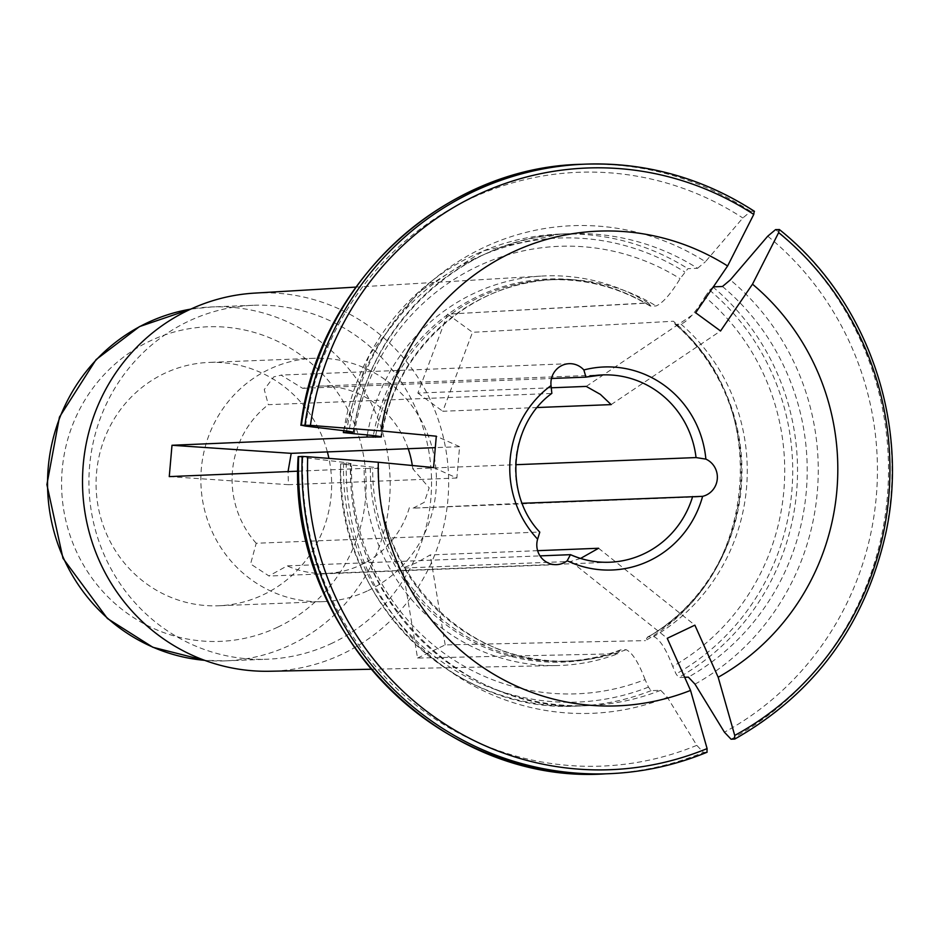 <?xml version="1.0" encoding="UTF-8"?>
<svg xmlns="http://www.w3.org/2000/svg" width="938" height="938" viewBox="0 0 938 938"><rect width="100%" height="100%" fill="white"/><g stroke="black" fill="none" stroke-linecap="round" stroke-linejoin="round"><path stroke-width="0.7" stroke-dasharray="4.69 3.52" d="M353.204 431.926A236.13 228.403 -92.3 0 1 569.448 233.703A236.13 228.403 -92.3 0 1 697.567 268.291L687.894 268.678L680.085 278.703C670.811 293.934 662.826 303.021 656.131 305.964L650.831 306.175L648.475 303.044L447.59 314.124L472.494 332.31L673.378 321.242A194.916 188.538 -92.3 0 1 645.485 640.619L647.232 637.547A23.544 5.522 -115.4 0 1 647.806 636.925A23.544 5.522 -115.4 0 1 648.451 636.75L653.751 636.539C659.93 639.411 666.25 649.377 672.71 666.437A223.924 216.596 -92.3 0 0 704.977 296.9C695.703 312.131 687.718 321.218 681.035 324.161L675.735 324.372L673.378 321.242M354.283 433.743A223.924 216.596 -92.3 0 1 680.085 278.703M754.211 211.273L750.681 211.413L742.837 217.979A206520.679 41576.686 -53.8 0 0 705.423 261.725A244.009 236.013 87.7 0 0 349.03 431.316M697.567 268.291L705.423 261.725M370.369 468.566L364.167 468.39A194.916 188.538 -92.3 0 0 556.82 665.558A194.916 188.538 -92.3 0 0 617.849 653.763L619.596 650.691A191.68 185.407 -92.3 0 1 370.369 468.566L377.991 468.367C379.562 467.863 370.745 466.772 351.551 465.084L340.646 463.935M706.971 752.241L703.441 752.382L696.782 745.358A206520.691 48417.074 64.6 0 1 667.375 697.309L660.715 690.286L651.042 690.661L648.439 687.12L645.074 679.581A223.924 216.596 -92.3 0 1 351.551 465.084M298.659 456.572L302.786 457.439A206520.679 6840.388 -175 0 0 346.286 462.669L350.425 463.536L340.764 463.911A236.13 228.403 -92.3 0 0 578.453 705.986L588.126 705.599A236.13 228.403 -92.3 0 1 350.425 463.536L350.929 463.442M332.216 643.151A177.094 171.302 -92.3 0 1 267.236 659.215A177.094 171.302 -92.3 0 1 89.075 489.026A177.094 171.302 -92.3 0 1 253.237 305.296A177.094 171.302 -92.3 0 1 426.755 441.095A177.094 171.302 -92.3 0 1 332.216 643.151M254.608 293.113A189.253 183.062 -92.3 0 1 358.304 319.119A189.253 183.062 -92.3 0 1 448.434 491.77A189.253 183.062 -92.3 0 1 342.487 653.985A189.253 183.062 -92.3 0 1 269.569 671.256M648.451 636.75A190.871 184.622 -92.3 0 0 675.735 324.372L674.633 323.774A191.68 185.407 -92.3 0 1 647.232 637.547M713.361 286.852L709.597 290.135L704.977 296.9M684.658 677.271L678.678 677.517L676.087 673.965L672.71 666.437M698.88 496.835L413.154 508.138L522.149 503.284M413.154 508.15L424.269 502.311L429.182 487.866L412.755 468.777L515.701 464.709M537.275 407.526L442.771 411.266L472.494 332.31M611.142 404.606L720.56 330.973M433.567 467.546L456.853 478.028L459.585 446.676L435.302 447.637M459.585 446.676L436.299 436.205M580.575 558.427L570.961 561.416L402.578 568.076L417.551 658.054L617.849 653.763M570.961 561.416L667.235 638.309M645.074 679.581C638.614 662.521 632.294 652.555 626.115 649.694L620.815 649.893A23.544 5.522 -115.4 0 0 620.37 649.987A23.544 5.522 -115.4 0 0 619.596 650.691M327.374 451.917A121.764 117.778 87.7 0 0 209.045 362.42A121.764 117.778 87.7 0 0 96.168 488.745A121.764 117.778 87.7 0 0 218.671 605.76A121.764 117.778 87.7 0 0 263.344 594.715A121.764 117.778 87.7 0 0 328.921 458.377M375.669 435.865A190.871 184.622 -92.3 0 1 549.774 279.77A190.871 184.622 -92.3 0 1 650.831 306.175L649.729 305.577A191.68 185.407 -92.3 0 0 373.383 435.584M378.729 468.238L377.991 468.367A190.871 184.622 -92.3 0 0 570.175 661.02C469.328 668.02 375.212 574.091 378.764 468.238M368.13 590.577A121.764 117.778 87.7 0 0 433.133 451.647A121.764 117.778 87.7 0 0 313.831 358.281A121.764 117.778 87.7 0 0 269.159 369.314A121.764 117.778 87.7 0 0 204.156 508.255A121.764 117.778 87.7 0 0 323.458 601.621A121.764 117.778 87.7 0 0 368.13 590.577M417.551 658.054L445.187 644.91L645.485 640.619M297.932 471.181L364.167 468.39M367.274 434.927A194.916 188.538 -92.3 0 1 541.414 276.089A194.916 188.538 -92.3 0 1 648.205 302.88A194.916 188.538 -92.3 0 1 648.475 303.044M551.345 387.793L417.867 393.069L447.59 314.124L648.205 302.88M598.596 548.261L694.87 625.154M445.187 644.91L430.225 554.933L416.601 562.73L402.578 568.076M537.626 550.676L430.225 554.933M169.262 476.61L288.47 484.688L288.036 471.603M456.853 478.028L288.47 484.688M586.238 386.409L695.656 312.776M417.867 393.069L442.771 411.266M408.206 448.716A93.73 90.658 -92.3 0 0 319.037 386.128A93.73 90.658 -92.3 0 0 302.669 388.332L281.189 375.165L273.779 376.865L264.27 389.551L268.315 404.688L551.603 393.468A93.73 90.658 87.7 0 0 539.502 532.057L256.215 543.266L250.587 563.961L268.936 575.944L287.169 565.884L540.007 555.882M412.31 465.506A93.73 90.658 -92.3 0 1 412.755 468.777M409.355 507.751A93.73 90.658 -92.3 0 1 326.447 573.435A93.73 90.658 -92.3 0 1 287.169 565.884M256.215 543.266A93.73 90.658 -92.3 0 1 268.315 404.688M302.669 388.332L551.485 378.483M346.298 432.969A232.202 224.592 -92.3 0 1 684.705 271.938M343.789 430.683A236.13 228.403 -92.3 0 1 559.775 234.09A236.13 228.403 -92.3 0 1 687.894 268.678M305.53 426.087A297.135 287.403 -92.3 0 1 742.837 217.979M750.681 211.413A305.002 295.024 87.7 0 0 581.419 164.302M648.439 687.12A232.202 224.592 -92.3 0 1 343.566 464.322M660.715 690.286A236.13 228.403 -92.3 0 1 588.126 705.599C461.496 714.404 344.34 595.337 350.941 463.349M651.042 690.661A236.13 228.403 -92.3 0 1 578.453 705.986C451.225 714.756 334.08 595.607 340.635 463.97M696.782 745.358A297.135 287.403 -92.3 0 1 302.786 457.439M346.286 462.669A244.009 236.013 87.7 0 0 667.375 697.309M605.538 773.838A305.002 295.024 87.7 0 0 703.441 752.382M253.237 305.296L211.847 306.937L190.777 309.106A177.094 171.302 -92.3 0 1 211.847 306.937A177.094 171.302 -92.3 0 1 385.366 442.724A177.094 171.302 -92.3 0 1 290.827 644.793A177.094 171.302 -92.3 0 1 225.859 660.856A177.094 171.302 -92.3 0 1 204.648 660.34L225.859 660.856L267.236 659.215M681.035 324.161A190.871 184.622 -92.3 0 1 653.751 636.539M709.597 290.135A232.202 224.592 -92.3 0 1 676.087 673.965M722.471 286.489A236.13 228.403 -92.3 0 1 688.351 677.13M712.798 286.876A236.13 228.403 -92.3 0 1 678.678 677.517M767.741 236.177A297.135 287.403 -92.3 0 1 724.417 732.203M695.011 684.154A244.009 236.013 87.7 0 0 730.315 279.911M277.836 627.112A157.42 152.273 -92.3 0 1 62.201 469.528A157.42 152.273 -92.3 0 1 301.544 355.631A157.42 152.273 -92.3 0 1 277.836 627.112M731.077 739.226A305.002 295.024 87.7 0 0 775.585 229.611M380.793 436.639A190.871 184.622 -92.3 0 1 555.073 279.571A190.871 184.622 -92.3 0 1 656.131 305.964M620.815 649.893A190.871 184.622 -92.3 0 1 564.875 661.22A190.871 184.622 -92.3 0 1 372.691 468.578M626.115 649.694A190.871 184.622 -92.3 0 1 570.175 661.02L564.875 661.22C583.94 660.458 602.442 656.706 620.381 649.975M779.115 229.47A305.002 295.024 -92.3 0 1 734.606 739.085M343.671 430.671L369.232 355.01L417.844 292.633L483.902 250.716L559.775 234.09L569.448 233.703C464.076 235.825 368.259 323.587 353.673 432.184M647.795 636.937C757.787 578.945 773.311 402.437 674.879 324.114M650.128 306.023C619.033 287.309 585.582 278.563 549.774 279.77L555.073 279.571C471.286 281.283 394.593 350.273 381.508 436.897M313.831 358.281L209.045 362.42M323.458 601.621L218.671 605.76M370.967 669.24L556.82 665.558M355.854 287.098L541.414 276.089M326.447 573.435L609.735 562.225M319.037 386.128L602.325 374.919M569.167 363.686L281.189 375.071M556.609 564.641L268.948 576.026"/><path stroke-width="1.41" d="M381.051 430.894A237.549 229.775 -92.3 0 1 727.607 265.982L695.656 312.776L720.56 330.973L752.499 284.179A237.549 229.775 -92.3 0 1 718.18 677.259L694.87 625.154L667.235 638.309L690.544 690.415A237.549 229.775 -92.3 0 1 378.307 462.246L433.567 467.546L436.299 436.205L381.051 430.894A201447.354 6672.346 5 0 0 310.443 425.371L301.391 425.219L305.53 426.087A206520.679 6840.388 -175 0 0 349.03 431.316L353.169 432.184L343.496 432.57L354.283 433.743C373.476 435.42 382.294 436.522 380.734 437.026L366.91 437.038A194.916 188.538 -92.3 0 1 367.274 434.927M298.659 456.572A305.002 295.024 87.7 0 0 605.538 773.838L609.067 773.698C642.952 772.314 675.641 765.15 707.123 752.206L706.971 752.241A305.002 295.024 -92.3 0 1 609.067 773.698A305.002 295.024 -92.3 0 1 302.188 456.431L298.155 456.654M539.784 532.174L537.626 539.174A19.675 19.03 87.7 0 0 556.609 564.641A19.675 19.03 87.7 0 0 567.197 560.783L570.456 554.675L540.007 555.882M551.485 378.483L585.957 377.123L583.858 369.959A19.675 19.03 87.7 0 0 569.167 363.686A19.675 19.03 87.7 0 0 551.04 385.577L551.849 393.374C509.498 423.988 503.331 493.834 539.796 532.163M522.149 503.284L702.609 496.343A19.675 19.03 87.7 0 0 717.289 478.99A19.675 19.03 87.7 0 0 705.868 459.116L696.043 457.568A93.73 90.658 87.7 0 0 602.325 374.919A93.73 90.658 87.7 0 0 586.121 377.088M370.967 669.24L269.569 671.256A189.253 183.062 -92.3 0 1 82.661 489.284A189.253 183.062 -92.3 0 1 254.608 293.113L355.854 287.098M779.384 229.552L775.585 229.611L767.741 236.177A206520.679 41576.686 -53.8 0 0 730.315 279.911L722.471 286.489L713.361 286.852M779.408 229.564C866.782 299.128 909.837 421.701 885.929 532.702C865.235 624.673 814.876 693.452 734.829 739.027L731.077 739.226L724.417 732.203A206520.691 48417.074 64.6 0 1 695.011 684.154L688.351 677.13L684.658 677.271M515.701 464.709L696.043 457.568M551.345 387.793L586.238 386.409L600.367 394.382L611.142 404.606L537.275 407.526M779.115 229.47L778.646 232.624A201447.354 40555.321 126.2 0 1 752.499 284.179M435.302 447.637L291.214 453.347L171.994 445.269L366.91 437.038M304.92 425.078A305.002 295.024 -92.3 0 1 584.937 164.162L581.419 164.302A305.002 295.024 87.7 0 0 301.391 425.219L300.887 425.313M343.789 430.683A236.13 228.403 -92.3 0 0 343.496 432.57L343.378 432.594M381.473 436.885L380.734 437.026A190.871 184.622 -92.3 0 1 380.793 436.639M706.971 752.241L707.1 748.594A201447.366 47227.679 -115.4 0 0 690.544 690.415M328.921 458.377A121.764 117.778 87.7 0 0 327.374 451.917M754.211 211.273L754.457 211.331C702.527 177.903 646.024 162.18 584.937 164.162A305.002 295.024 -92.3 0 1 754.211 211.273L753.753 214.427A201447.354 40555.321 126.2 0 1 727.607 265.982M734.606 739.085L734.735 735.439A201447.366 47227.679 -115.4 0 0 718.18 677.259M302.188 456.431L307.711 456.724A201447.354 6672.346 5 0 1 378.307 462.246M171.994 445.269L169.262 476.61L297.932 471.181M537.626 550.676L598.596 548.261L580.575 558.427M288.036 471.603L291.214 453.347M408.206 448.716A93.73 90.658 -92.3 0 1 412.31 465.506M570.761 554.815A93.73 90.658 87.7 0 0 609.735 562.225C596.193 562.73 583.166 560.221 570.656 554.71L570.456 554.675M551.04 385.577A101.597 98.267 87.7 0 0 537.626 539.174M705.868 459.116A101.597 98.267 87.7 0 0 583.858 369.959M567.197 560.783A101.597 98.267 87.7 0 0 702.609 496.343M204.648 660.34A177.094 171.302 -92.3 0 1 47.686 490.668A177.094 171.302 -92.3 0 1 190.742 309.13L139.492 326.6L96.075 359.606L59.457 417.082L46.9 484.594L62.975 558.298L107.401 618.494L152.859 647.267L204.683 660.352M310.443 425.371A301.075 291.214 -92.3 0 1 753.753 214.427M373.101 437.214A191.68 185.407 -92.3 0 1 373.383 435.584M375.435 437.225A190.871 184.622 -92.3 0 1 375.669 435.865M778.646 232.624A301.075 291.214 -92.3 0 1 734.735 735.439M707.1 748.594A301.075 291.214 -92.3 0 1 307.711 456.724M609.735 562.225A93.73 90.658 87.7 0 0 692.643 496.53M605.538 773.838C439.183 785.352 287.005 628.097 298.132 456.736M581.419 164.302C442.795 167.07 317.806 283.487 300.887 425.231M343.671 430.671L343.378 432.559M586.051 377.111L602.325 374.919"/></g></svg>
